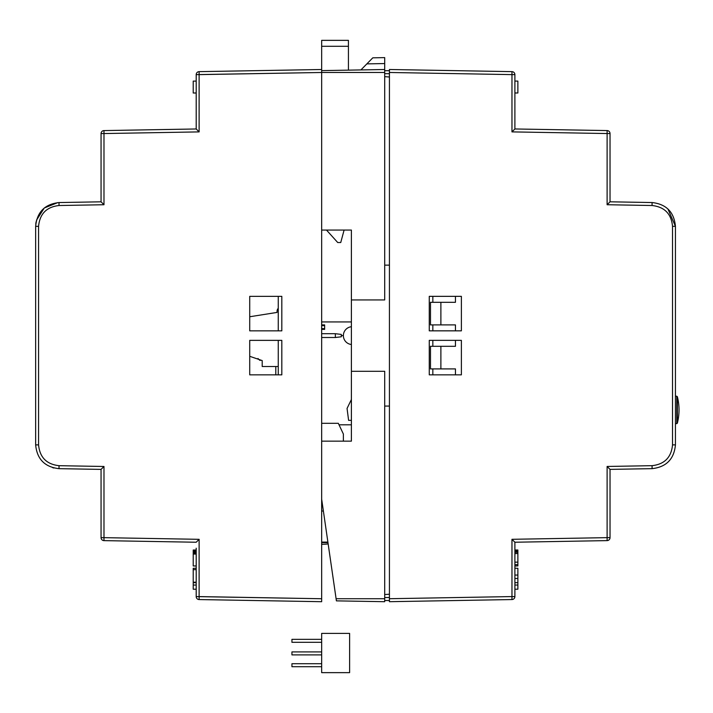<?xml version="1.0" encoding="UTF-8"?>
<svg xmlns="http://www.w3.org/2000/svg" width="713" height="713" viewBox="0 0 713 713"><rect width="100%" height="100%" fill="white"/><g stroke="black" fill="none" stroke-linecap="round" stroke-linejoin="round"><path stroke-width="1.07" d="M384.699 600.515L389.432 600.515L384.699 600.515M384.699 597.539L389.432 597.539L384.699 597.539M321.661 499.127L336.411 600.863L384.699 601.701L384.699 598.733L336.099 598.733L336.411 600.863L384.699 601.701L384.699 598.733L336.099 598.733L336.411 600.863L384.699 601.701L384.699 598.733L336.099 598.733L336.411 600.863L384.699 601.701L384.699 598.733L336.099 598.733L321.661 499.127M384.699 371.286L384.699 598.733L384.699 371.286L351.393 371.286L351.393 441.151L321.661 441.151L351.393 441.151L351.393 230.058L321.661 230.058L351.393 230.058L321.661 230.058L351.393 230.058L351.393 371.286L384.699 371.286L384.699 598.733L384.699 371.286L351.393 371.286L351.393 441.151L321.661 441.151L351.393 441.151L351.393 230.058L351.393 371.286L384.699 371.286M389.432 406.071L384.699 406.071L389.432 406.071M389.432 594.214L384.699 594.562L389.432 594.214M343.372 434.021L338.319 423.317L321.661 423.317L338.319 423.317L343.372 434.021L343.372 441.151L343.372 434.021L338.319 423.317L321.661 423.317L338.319 423.317L343.372 434.021L343.372 441.151L343.372 434.021M347.053 408.451L348.604 420.34L351.393 420.34L351.393 441.151L351.393 420.34L351.393 441.151L351.393 420.34L348.604 420.34L351.393 420.34L348.604 420.34L347.053 408.451L351.393 399.53L347.053 408.451L348.604 420.34L347.053 408.451L351.393 399.53L347.053 408.451M366.856 63.876L372.801 57.824L384.699 57.619L384.699 63.564L366.856 63.876L372.801 57.824L384.699 57.619L384.699 63.564L366.856 63.876L360.912 69.927L372.801 57.824L384.699 57.619L384.699 72.485L321.661 72.485L199.123 74.624L199.123 71.648L321.661 69.509L321.661 72.485L196.2 74.624A2.977 2.977 0 0 1 199.123 71.648L321.661 69.509L321.661 72.485L384.699 72.485L384.699 299.932L351.393 299.932L384.699 299.932L351.393 299.932L384.699 299.932L384.699 72.485L321.661 72.485L384.699 72.485L384.699 299.932L384.699 69.509L321.661 70.614L384.699 69.509L384.699 72.485L384.699 69.509L321.661 70.614L384.699 69.509L384.699 63.564L366.856 63.876L372.801 57.824L384.699 57.619L384.699 63.564L366.856 63.876M384.699 73.671L389.432 73.671L384.699 73.671M389.432 70.703L384.699 70.703L389.432 70.703M440.884 368.906L440.884 346.313L430.483 346.313L430.483 368.906L440.884 368.906L430.483 368.906L430.483 346.313L455.447 346.313L455.447 340.351L455.447 346.313L440.884 346.313L440.884 368.906L440.884 346.313L430.483 346.313L430.483 368.906L440.884 368.906L430.483 368.906L430.483 346.313L455.447 346.313L455.447 340.351L455.447 346.313L440.884 346.313L440.884 368.906L455.447 368.906L440.884 368.906M440.884 324.905L430.483 324.905L430.483 302.312L430.483 324.905L440.884 324.905L440.884 302.312L430.483 302.312L430.483 324.905L440.884 324.905L440.884 302.312L430.483 302.312L430.483 324.905L440.884 324.905L440.884 302.312L430.483 302.312L455.447 302.312L455.447 296.35L455.447 302.312L440.884 302.312L455.447 302.312L455.447 296.35L455.447 302.312L440.884 302.312L440.884 324.905L455.447 324.905L440.884 324.905M455.447 330.841L455.447 324.905L455.447 330.841M455.447 374.842L455.447 368.906L455.447 374.842M389.432 76.995L384.699 76.647L389.432 76.995M389.432 265.147L384.699 265.147L389.432 265.147M517.87 564.687L517.87 565.953L514.893 565.953L517.87 565.953L517.87 562.156L514.893 562.156L517.87 562.156L517.87 564.687L514.893 564.687L517.87 564.687M517.87 550.008L517.87 562.156L517.87 553.555L514.893 553.555L517.87 553.555L517.87 552.29L514.893 552.29L517.87 552.29L517.87 551.532L514.893 551.532L517.87 551.532L517.87 550.775L514.893 550.775L517.87 550.775L514.893 550.516L517.87 550.516L517.87 550.008L514.893 550.008L517.87 550.008M514.893 578.501L514.893 582.664L517.87 582.664L514.893 582.664L514.893 575.052L517.87 575.052L517.87 568.27L514.893 568.27L517.87 568.27L517.87 589.205L514.893 589.205L517.87 589.205L517.87 585.043L514.893 585.043L517.87 585.043L517.87 578.501L514.893 578.501L517.87 578.501M514.893 548.172L514.893 542.228L511.97 539.304L607.111 537.647L607.111 540.614L514.893 542.228L514.893 596.585L514.893 542.228L511.97 539.304L511.97 596.576L514.893 596.576A2.977 2.977 0 0 1 511.97 599.553L511.979 599.553A2.977 2.977 0 0 0 514.893 596.576L511.97 596.576L511.97 599.553L389.432 601.692L389.432 598.715L511.97 596.576L511.97 599.553L389.432 601.692L389.432 598.715L511.97 596.576L511.97 539.304L607.111 537.647L607.111 466.462L652.074 465.678C664.525 464.279 671.334 457.345 672.519 444.876L672.519 226.324L672.519 444.867L675.443 444.867C674.097 459.127 666.307 467.051 652.083 468.655L652.074 465.678L652.074 468.655C666.298 467.051 674.088 459.127 675.443 444.867L672.519 444.867C671.334 457.345 664.525 464.279 652.074 465.678L652.128 468.655L610.034 469.386L610.034 537.647A2.977 2.977 0 0 1 607.111 540.614L514.893 542.228L514.893 575.052L517.87 575.052M514.893 560.07C514.893 575.159 514.893 575.159 514.893 560.07C514.893 544.973 514.893 544.973 514.893 560.07L514.893 571.96L514.893 560.07M514.893 575.052L514.893 571.96M652.074 465.678L607.111 466.462L610.034 469.386L607.111 466.462L607.111 537.647L610.034 537.647A2.977 2.977 0 0 1 607.111 540.614L607.111 537.647L610.034 537.647L610.034 469.386L652.074 468.655C666.307 467.051 674.097 459.127 675.443 444.867L675.443 226.324L672.519 226.324C671.334 213.847 664.525 206.913 652.074 205.513L607.111 204.729L607.111 133.545L511.97 131.887L511.97 74.615L389.432 72.476L389.432 69.5L511.97 71.639L389.432 69.5L389.432 598.715L389.432 72.476L511.97 74.615L511.97 71.639L419.164 70.017L511.97 71.639L419.164 70.017L511.97 71.639L419.164 70.017L511.97 71.639L419.164 70.017L511.97 71.639L419.164 70.017L511.97 71.639L419.164 70.017L511.97 71.639L419.164 70.017L511.97 71.639L419.164 70.017L511.97 71.639L419.164 70.017L511.97 71.639L511.97 74.615L514.893 74.615A2.977 2.977 0 0 0 511.97 71.639L419.164 70.017L511.97 71.639A2.977 2.977 0 0 1 514.893 74.615L514.893 128.964L607.111 130.577L514.893 128.964L514.893 111.121L514.893 128.964L607.111 130.577L514.893 128.964L607.111 130.577L607.111 133.545L610.034 133.545A2.977 2.977 0 0 0 607.111 130.577L607.111 133.545L610.034 133.545A2.977 2.977 0 0 0 607.111 130.577L514.893 128.964L607.111 130.577L514.893 128.964L607.111 130.577L514.893 128.964L607.111 130.577L514.893 128.964L607.111 130.577L514.893 128.964L607.111 130.577L514.893 128.964L607.111 130.577L514.893 128.964L607.111 130.577L514.893 128.964L607.111 130.577L514.893 128.964L607.111 130.577L514.893 128.964L607.111 130.577L514.893 128.964L514.893 74.615L511.97 74.615L511.97 131.887L514.893 128.964L607.111 130.577L514.893 128.964L607.111 130.577L514.893 128.964L607.111 130.577L514.893 128.964L607.111 130.577L514.893 128.964L607.111 130.577L514.893 128.964L607.111 130.577L514.893 128.964L607.111 130.577L514.893 128.964L607.111 130.577L514.893 128.964L607.111 130.577L514.893 128.964L607.111 130.577L514.893 128.964L607.111 130.577L514.893 128.964L511.97 131.887L607.111 133.545L607.111 204.729L610.034 201.806L610.034 133.545L610.034 201.806L652.083 202.537C666.298 204.132 674.088 212.064 675.443 226.324C674.097 212.064 666.307 204.141 652.083 202.537L652.119 202.537M675.443 444.867L675.443 226.324C674.097 212.064 666.307 204.141 652.083 202.537L652.074 205.513C664.525 206.913 671.334 213.847 672.519 226.315M429.271 296.35L429.271 330.841L461.382 330.841L461.382 296.35L429.271 296.35L429.271 330.841L461.382 330.841L461.382 296.35L461.382 330.841L461.382 296.35L429.271 296.35L429.271 330.841L461.382 330.841L432.836 330.841L432.836 324.905L432.836 330.841L429.271 330.841L429.271 296.35L461.382 296.35L429.271 296.35M429.271 374.842L429.271 340.351L461.382 340.351L461.382 374.842L461.382 340.351L461.382 374.842L461.382 340.351L429.271 340.351L429.271 374.842L461.382 374.842L429.271 374.842L429.271 340.351L461.382 340.351L429.271 340.351L429.271 374.842L461.382 374.842L432.836 374.842L432.836 368.906L432.836 374.842L429.271 374.842M667.912 208.954L675.443 226.324M514.893 99.232L514.893 92.984L517.87 92.984L517.87 81.095L514.893 81.095L517.87 81.095L517.87 92.984L514.893 92.984L514.893 74.615L514.893 111.121C514.893 126.219 514.893 126.219 514.893 111.121C514.893 96.032 514.893 96.032 514.893 111.121M432.836 302.312L432.836 296.35L432.836 302.312M432.836 346.313L432.836 340.351L432.836 346.313M652.074 205.513L607.111 204.729L610.034 201.806L652.074 202.537L652.074 205.513M610.034 201.806L652.074 202.537L610.034 201.806L610.034 133.545L610.034 201.806M514.67 597.708L514.831 597.173L514.67 597.708M513.093 599.312L512.567 599.481L513.093 599.312M608.234 540.374L607.708 540.543L608.234 540.374M610.034 537.647L610.034 524.385L610.034 537.647M609.811 538.77L609.971 538.244L609.811 538.77M675.443 423.665L676.797 423.62L676.797 396.232L677.35 396.678L677.35 423.174A53.315 53.315 0 0 0 677.35 396.678L677.35 423.174L676.797 423.62L676.797 396.232L675.443 396.178M344.094 230.058L340.752 242.527L337.721 242.527L340.752 242.527L344.094 230.058M326.492 230.058L337.721 242.527L326.492 230.058M321.661 46.3L321.661 69.509L321.661 46.3L348.425 46.3L348.425 70.141L348.425 46.3L321.661 46.3L321.661 40.356L348.425 40.356L348.425 46.3L348.425 40.356L321.661 40.356L321.661 46.3M384.699 63.564L384.699 69.509L384.699 63.564M196.2 565.962L196.2 552.557L193.223 552.557L193.223 552.049L196.2 552.049L196.2 552.557L196.2 552.049L193.223 552.049L193.223 551.541L196.2 551.541L196.2 552.049L196.2 551.541L193.223 551.541L193.223 551.033L196.2 551.033L196.2 551.541L196.2 550.026L193.223 550.026L193.223 551.033L196.2 551.033L196.2 550.026L193.223 550.026L193.223 565.962L193.223 553.564L196.2 553.564L196.2 552.557L193.223 552.557L193.223 553.564L196.2 553.564L196.2 554.072L193.223 554.072L196.2 554.072L193.223 554.072L196.2 554.072L196.2 565.962L193.223 565.962L196.2 565.962L196.2 569.651L193.223 569.651L193.223 568.288L193.223 575.061M193.223 569.651L193.223 589.214L193.223 582.673L196.2 582.673L196.2 569.651L193.223 569.651L193.223 568.288L196.2 568.288L193.223 568.288M101.059 537.655L101.059 469.395L59.019 468.664L101.059 469.395L59.019 468.664L101.059 469.395L101.059 524.403L101.059 469.395L103.982 466.48L101.059 469.395L101.059 537.655A2.977 2.977 0 0 0 103.982 540.632L196.2 542.236L103.982 540.632L196.2 542.236L103.982 540.632L196.2 542.236L103.982 540.632L196.2 542.236L103.982 540.632L196.2 542.236L103.982 540.632L196.2 542.236L103.982 540.632L196.2 542.236L103.982 540.632L196.2 542.236L103.982 540.632L196.2 542.236L103.982 540.632L196.2 542.236L103.982 540.632L196.2 542.236L103.982 540.632L196.2 542.236L103.982 540.632L196.2 542.236L103.982 540.632L103.982 537.655L101.059 537.655A2.977 2.977 0 0 0 103.982 540.632L103.982 537.655L101.059 537.655L101.059 524.403L101.059 537.655M193.223 582.209L193.223 582.673L196.2 582.673L196.2 582.209L193.223 582.209M196.2 583.867L196.2 582.673L196.2 583.867M196.2 585.052L193.223 585.052L196.2 585.052M196.2 589.214L193.223 589.214L196.2 589.214M196.2 550.026L196.2 596.594A2.977 2.977 0 0 0 199.123 599.562L321.661 601.701L199.123 599.562L321.661 601.701L321.661 72.485L321.661 601.701M196.2 568.288L196.2 560.079C196.2 575.168 196.2 575.168 196.2 560.079C196.2 544.982 196.2 544.982 196.2 560.079L196.2 575.061M267.749 70.453L199.123 71.648L291.938 70.034L199.123 71.648L267.749 70.453L199.123 71.648L267.749 70.453L199.123 71.648L267.749 70.453L199.123 71.648L267.749 70.453L199.123 71.648L267.749 70.453L199.123 71.648L267.749 70.453L199.123 71.648L267.749 70.453L199.123 71.648L267.749 70.453L199.123 71.648L199.123 74.624L196.2 74.624A2.977 2.977 0 0 1 199.123 71.648L267.749 70.453M309.371 69.731L321.661 69.509L309.371 69.731M199.123 599.562L199.123 596.594L321.661 598.733L196.2 596.594A2.977 2.977 0 0 0 199.123 599.562L199.123 596.594L196.2 596.594L196.2 548.19M53.849 468.004L52.691 467.692M59.019 465.687L103.982 466.48L103.982 537.655L199.123 539.322L199.123 596.594L199.123 539.322L103.982 537.655L103.982 466.48L59.019 465.687L59.019 468.664C44.794 467.06 37.005 459.136 35.65 444.885L35.65 226.333L35.65 444.885L38.573 444.885C39.75 457.354 46.568 464.288 59.019 465.687C46.568 464.288 39.75 457.354 38.573 444.885L38.573 226.333C39.759 213.855 46.568 206.922 59.019 205.522L103.982 204.738L103.982 133.554L101.059 133.554A2.977 2.977 0 0 1 103.982 130.586L196.2 128.973L196.2 74.624L196.2 128.973L103.982 130.586L196.2 128.973L103.982 130.586L103.982 133.554L101.059 133.554A2.977 2.977 0 0 1 103.982 130.586L103.982 133.554L199.123 131.896L199.123 74.624L199.123 131.896L196.2 128.973L103.982 130.586L196.2 128.973L103.982 130.586L196.2 128.973L103.982 130.586L196.2 128.973L103.982 130.586L196.2 128.973L103.982 130.586L196.2 128.973L103.982 130.586L196.2 128.973L103.982 130.586L196.2 128.973L103.982 130.586L196.2 128.973L103.982 130.586L196.2 128.973L103.982 130.586L196.2 128.973L103.982 130.586L196.2 128.973L196.2 111.139C196.2 126.228 196.2 126.228 196.2 111.139C196.2 96.041 196.2 96.041 196.2 111.139M199.123 539.322L196.2 542.236L199.123 539.322M249.719 316.75L249.719 296.358L278.257 296.358L249.719 296.358L249.719 330.85L278.257 330.85L278.257 296.358L249.719 296.358L281.822 296.358L249.719 296.358L249.719 330.85L249.719 296.358L281.822 296.358L249.719 296.358L249.719 316.75L277.072 312.419L277.072 311.224A4.162 4.162 0 0 1 278.257 308.319A4.162 4.162 0 0 0 277.072 311.224L277.072 312.419L277.072 311.224L277.072 312.419L249.719 316.75M249.719 374.851L249.719 356.304L262.206 360.582L262.206 366.527L262.206 360.582L249.719 356.304L249.719 374.851L249.719 340.368L281.822 340.368L281.822 374.851L281.822 340.368L278.257 340.368L278.257 374.851L281.822 374.851L281.822 340.368L281.822 374.851L249.719 374.851L249.719 356.304L249.719 374.851L281.822 374.851L249.719 374.851L249.719 340.368L249.719 374.851L249.719 340.368L281.822 340.368L249.719 340.368L278.257 340.368L278.257 374.851L249.719 374.851M281.822 330.85L249.719 330.85L249.719 296.358L278.257 296.358L278.257 330.85L281.822 330.85L281.822 296.358L281.822 330.85L281.822 296.358L281.822 330.85L249.719 330.85L281.822 330.85M38.573 444.885L38.573 226.333C39.759 213.855 46.568 206.922 59.019 205.522L59.019 202.554C44.794 204.15 37.005 212.082 35.65 226.333L35.65 226.315C37.005 212.082 44.794 204.15 59.019 202.554L101.059 201.815L101.059 133.554L101.059 201.815L59.019 202.554M57.833 202.599L44.295 207.982L36.443 220.255L44.295 207.982L57.833 202.599M36.105 221.725L35.748 224.167L36.105 221.725M38.573 226.333L35.65 226.333M193.223 81.104L193.223 93.002L193.223 81.104L196.2 81.104L193.223 81.104M196.2 99.241L196.2 128.973L199.123 131.896L103.982 133.554L103.982 204.738L101.059 201.815L103.982 204.738L59.019 205.522M196.2 93.002L193.223 93.002L196.2 93.002M101.059 142.529L101.059 201.815L101.059 142.529M196.2 128.973L103.982 130.586L196.2 128.973M196.423 597.717L196.262 597.191L196.423 597.717M198 599.321L198.526 599.49L198 599.321M101.282 538.787L101.121 538.253L101.282 538.787M102.859 540.392L103.385 540.561L102.859 540.392M327.971 542.646L321.661 542.646L327.971 542.646M321.661 542.094L327.891 542.094L321.661 542.094M321.661 511.025L323.39 511.025L321.661 511.025M341.286 336.794L341.286 334.415L335.342 333.702L335.342 337.507L341.286 336.794L341.286 334.415L335.342 333.702L335.342 337.507L341.286 336.794M321.661 337.507L335.342 337.507L321.661 337.507M335.342 333.702L321.661 333.702L335.342 333.702M278.257 366.527L262.206 366.527L278.257 366.527M291.938 665.211C291.938 670.158 291.938 660.265 291.938 665.211M291.938 653.402C291.938 658.349 291.938 648.456 291.938 653.402M291.938 640.827C291.938 645.773 291.938 635.88 291.938 640.827M321.661 666.7L291.938 666.7L291.938 663.723L321.661 663.723M321.661 654.89L291.938 654.89L291.938 651.914L321.661 651.914M321.661 642.315L291.938 642.315L291.938 639.347L321.661 639.347M321.661 633.394L321.661 672.644L349.611 672.644L349.611 633.394L321.661 633.394L321.661 672.644L349.611 672.644L349.611 633.394L321.661 633.394M275.797 366.527L275.797 374.851L275.797 366.527M261.332 360.288L259.737 360.288L257.954 358.496M351.393 424.805L339.014 424.805L351.393 424.805M341.286 335.609L343.372 335.609A8.921 8.921 0 0 0 351.393 344.486A8.921 8.921 0 0 1 343.372 335.609L341.286 335.609M351.393 326.732A8.921 8.921 0 0 0 343.372 335.609A8.921 8.921 0 0 1 351.393 326.732M324.638 324.905L324.638 329.361L321.661 329.361L324.638 329.361L324.638 324.905L321.661 324.905L324.638 324.905L324.638 329.361L324.638 324.905M351.393 321.928L321.661 321.928L351.393 321.928M35.65 444.885C37.005 459.136 44.794 467.06 59.019 468.664L59.019 468.664C44.794 467.06 37.005 459.136 35.65 444.885M321.661 544.322A53.315 53.315 0 0 0 328.158 543.921M321.661 328.622L324.638 328.622M321.661 325.645L324.638 325.645"/></g></svg>
